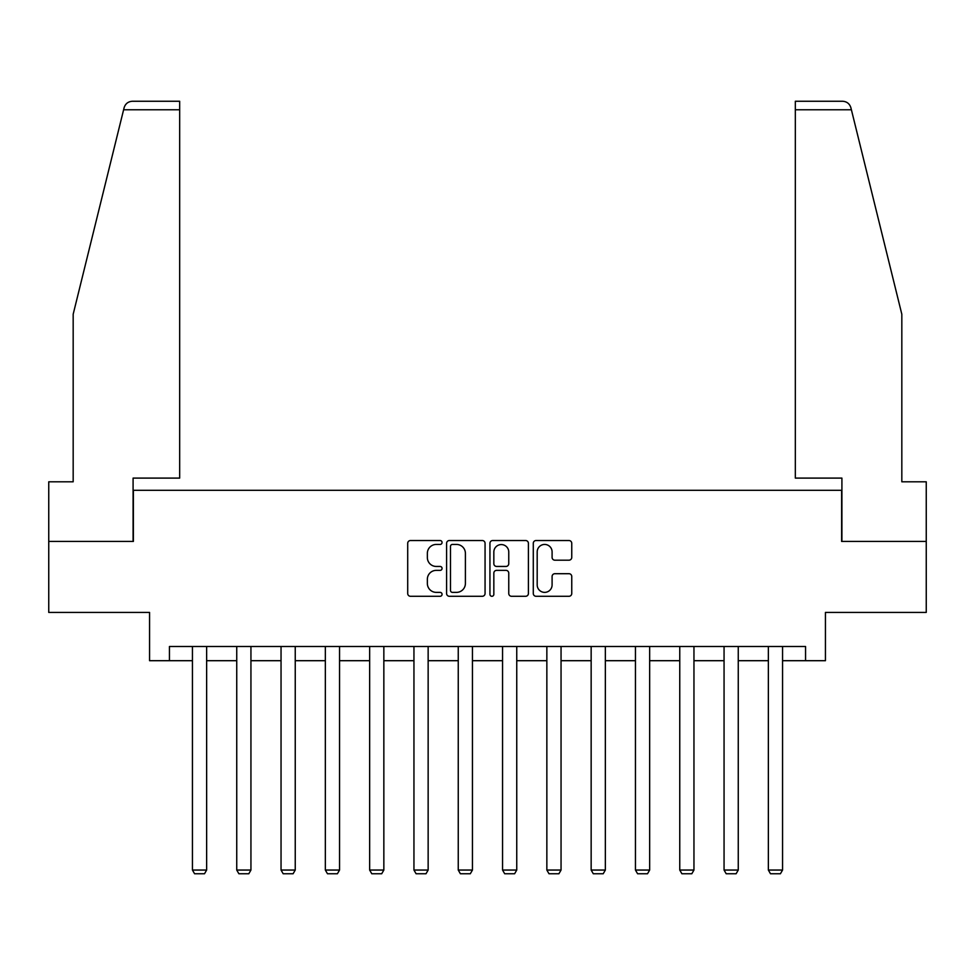 <?xml version="1.0" encoding="UTF-8"?>
<svg xmlns="http://www.w3.org/2000/svg" width="975" height="975" viewBox="0 0 975 975"><rect width="100%" height="100%" fill="white"/><g stroke="black" fill="none" stroke-linecap="round" stroke-linejoin="round"><path stroke-width="1.46" d="M442.065 542.478A1.95 1.95 0 0 0 440.115 540.528L410.499 540.528A2.791 2.791 0 0 0 407.708 543.319L407.708 593.495A2.791 2.791 0 0 0 410.499 596.286L440.115 596.286A1.95 1.95 0 0 0 442.065 594.323A1.95 1.95 0 0 0 440.115 592.373L436.276 592.373A8.921 8.921 0 0 1 427.355 583.464L427.355 579.272A8.921 8.921 0 0 1 436.276 570.363L440.115 570.363A1.95 1.95 0 0 0 442.065 568.401A1.95 1.95 0 0 0 440.115 566.451L436.276 566.451A8.921 8.921 0 0 1 427.355 557.529L427.355 553.349A8.921 8.921 0 0 1 436.276 544.44L440.115 544.44A1.95 1.95 0 0 0 442.065 542.478M568.961 560.186A2.791 2.791 0 0 0 571.752 557.395L571.752 543.319A2.791 2.791 0 0 0 568.961 540.528L536.067 540.528A2.791 2.791 0 0 0 533.288 543.319L533.288 593.495A2.791 2.791 0 0 0 536.067 596.286L568.961 596.286A2.791 2.791 0 0 0 571.752 593.495L571.752 576.493A2.791 2.791 0 0 0 568.961 573.702L554.885 573.702A2.791 2.791 0 0 0 552.094 576.493L552.094 584.927A7.459 7.459 0 0 1 544.647 592.373A7.459 7.459 0 0 1 537.188 584.927L537.188 551.887A7.459 7.459 0 0 1 544.647 544.44A7.459 7.459 0 0 1 552.094 551.887L552.094 557.395A2.791 2.791 0 0 0 554.885 560.186L568.961 560.186M169.443 660.697L169.443 646.498L805.557 646.498L805.557 660.697L825.435 660.697L825.435 612.422L926.25 612.422L926.25 541.43L841.62 541.43L841.62 490.315L133.38 490.315L133.38 541.43L48.75 541.43L48.75 612.422L149.565 612.422L149.565 660.697L192.441 660.697M485.062 543.319A2.791 2.791 0 0 0 482.272 540.528L449.378 540.528A2.791 2.791 0 0 0 446.599 543.319L446.599 593.495A2.791 2.791 0 0 0 449.378 596.286L482.272 596.286A2.791 2.791 0 0 0 485.062 593.495L485.062 543.319M492.728 540.528L525.622 540.528A2.791 2.791 0 0 1 528.401 543.319L528.401 593.495A2.791 2.791 0 0 1 525.622 596.286L511.546 596.286A2.791 2.791 0 0 1 508.755 593.495L508.755 573.142A2.791 2.791 0 0 0 505.964 570.363L496.628 570.363A2.791 2.791 0 0 0 493.837 573.142L493.837 594.323A1.95 1.95 0 0 1 491.888 596.286A1.95 1.95 0 0 1 489.938 594.323L489.938 543.319A2.791 2.791 0 0 1 492.728 540.528M206.639 660.697L236.742 660.697M250.941 660.697L281.044 660.697M295.242 660.697L325.345 660.697M339.544 660.697L369.647 660.697M383.845 660.697L413.948 660.697M428.147 660.697L458.25 660.697M472.448 660.697L502.552 660.697M516.75 660.697L546.853 660.697M561.052 660.697L591.155 660.697M605.353 660.697L635.456 660.697M649.655 660.697L679.758 660.697M693.956 660.697L724.059 660.697M738.258 660.697L768.361 660.697M782.559 660.697L805.557 660.697M452.449 544.44A1.95 1.95 0 0 0 450.499 546.39L450.499 590.423A1.95 1.95 0 0 0 452.449 592.373L456.495 592.373A8.921 8.921 0 0 0 465.404 583.464L465.404 553.349A8.921 8.921 0 0 0 456.495 544.44L452.449 544.44M508.755 552.033A7.459 7.459 0 0 0 501.296 544.574A7.459 7.459 0 0 0 493.837 552.033L493.837 563.672A2.791 2.791 0 0 0 496.628 566.451L505.964 566.451A2.791 2.791 0 0 0 508.755 563.672L508.755 552.033M206.639 646.498L206.639 870.053L192.441 870.053L192.441 646.498M206.639 870.053L204.518 873.746L194.573 873.746L192.441 870.053M123.606 109.773L124.105 107.738C124.898 105.446 124.898 105.446 124.105 107.738C125.397 103.703 128.164 101.546 132.381 101.254L179.668 101.254L179.668 109.773L123.606 109.773L73.174 314.242L73.174 481.796L48.75 481.796L48.75 541.43M133.088 541.43L133.088 478.103L179.668 478.103L179.668 109.773M926.25 541.43L926.25 481.796L901.826 481.796L901.826 314.242L850.895 107.738C850.102 105.446 850.102 105.446 850.895 107.738C850.102 105.446 850.102 105.446 850.895 107.738C849.603 103.703 846.836 101.546 842.619 101.254L795.332 101.254L795.332 478.103L841.912 478.103L841.912 541.43M250.941 646.498L250.941 870.053L236.742 870.053L236.742 646.498M250.941 870.053L248.82 873.746L238.875 873.746L236.742 870.053M295.242 646.498L295.242 870.053L281.044 870.053L281.044 646.498M295.242 870.053L293.109 873.746L283.177 873.746L281.044 870.053M339.544 646.498L339.544 870.053L325.345 870.053L325.345 646.498M339.544 870.053L337.411 873.746L327.478 873.746L325.345 870.053M383.845 646.498L383.845 870.053L369.647 870.053L369.647 646.498M383.845 870.053L381.712 873.746L371.78 873.746L369.647 870.053M428.147 646.498L428.147 870.053L413.948 870.053L413.948 646.498M428.147 870.053L426.014 873.746L416.081 873.746L413.948 870.053M472.448 646.498L472.448 870.053L458.25 870.053L458.25 646.498M472.448 870.053L470.316 873.746L460.383 873.746L458.25 870.053M516.75 646.498L516.75 870.053L502.552 870.053L502.552 646.498M516.75 870.053L514.617 873.746L504.684 873.746L502.552 870.053M561.052 646.498L561.052 870.053L546.853 870.053L546.853 646.498M561.052 870.053L558.919 873.746L548.986 873.746L546.853 870.053M605.353 646.498L605.353 870.053L591.155 870.053L591.155 646.498M605.353 870.053L603.22 873.746L593.288 873.746L591.155 870.053M649.655 646.498L649.655 870.053L635.456 870.053L635.456 646.498M649.655 870.053L647.522 873.746L637.589 873.746L635.456 870.053M693.956 646.498L693.956 870.053L679.758 870.053L679.758 646.498M693.956 870.053L691.823 873.746L681.891 873.746L679.758 870.053M738.258 646.498L738.258 870.053L724.059 870.053L724.059 646.498M738.258 870.053L736.125 873.746L726.18 873.746L724.059 870.053M782.559 646.498L782.559 870.053L768.361 870.053L768.361 646.498M782.559 870.053L780.427 873.746L770.482 873.746L768.361 870.053M851.394 109.773L795.332 109.773"/></g></svg>
